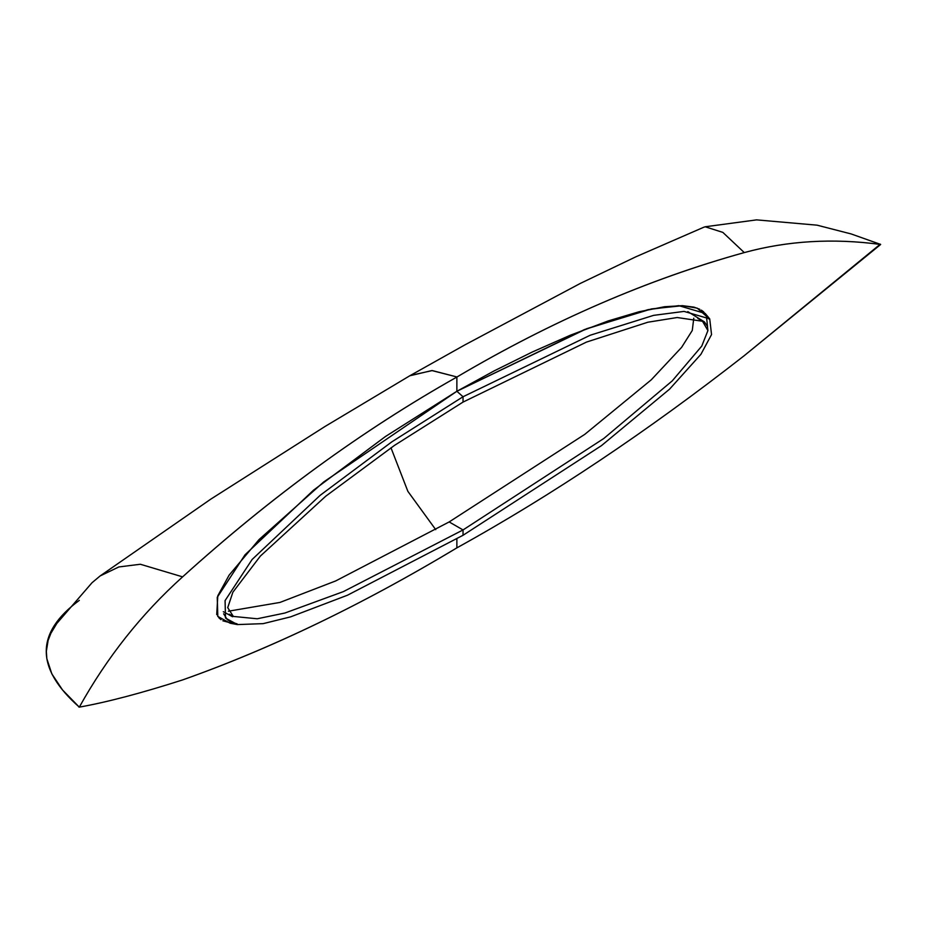 <?xml version="1.0" encoding="UTF-8"?>
<svg xmlns="http://www.w3.org/2000/svg" width="927" height="927" viewBox="0 0 927 927"><rect width="100%" height="100%" fill="white"/><g stroke="black" fill="none" stroke-linecap="round" stroke-linejoin="round"><path stroke-width="1.39" d="M701.333 310.139L703.535 311.762L707.347 317.057L697.208 308.146L682.678 305.678L651.554 308.911L586.779 328.668L456.872 391.275L456.872 377.046C552.376 320.661 648.182 279.178 744.277 252.584C787.544 240.765 833.002 238.054 880.65 244.485L744.277 355.644C647.116 431.576 551.31 495.644 456.872 547.869C362.144 604.786 270.73 648.796 182.607 679.92C141.68 693.06 107.242 702.133 79.316 707.127C107.069 657.266 141.507 613.848 182.607 576.861C270.626 497.173 362.04 430.568 456.872 377.046C551.658 320.985 647.463 279.502 744.277 252.584C787.788 240.742 833.246 238.042 880.65 244.485L744.277 355.644L880.337 244.149M216.721 614.613L217.799 595.783L229.12 575.146L259.015 539.607L323.639 482.017L456.872 391.275L494.195 370.87L532.133 352.086L570.395 335.192L608.286 320.904L639.155 311.727L664.555 306.733L682.423 305.667L693.975 307.138L699.839 309.305M218.807 617.718L220.997 619.653M222.862 620.812L234.021 623.755M78.749 706.942L79.316 707.127C107.069 657.266 141.507 613.848 182.607 576.861C141.46 613.894 107.034 657.324 79.316 707.127C107.034 702.191 141.46 693.118 182.607 679.92C141.68 693.06 107.242 702.133 79.316 707.127C35.238 668.309 35.238 632.724 79.316 600.36M78.865 706.722L62.538 689.966L51.831 673.871L46.825 658.645L46.35 651.275L48.111 640.418L50.915 633.257L56.825 623.431L92.016 582.735L100.093 575.968L118.841 566.953L140.325 564.253L182.607 576.861C270.626 497.173 362.04 430.568 456.872 377.046L456.872 391.275L584.416 329.583L648.077 309.641L678.784 305.643L705.192 313.442L678.784 305.643L648.077 309.641L584.416 329.583L456.872 391.275L463.036 396.744L463.036 402.086L586.443 342.098L647.846 322.225L677.185 317.521L702.527 321.263L707.915 330.591L701.751 346.107L672.26 380.858L603.813 438.483L463.036 529.943L449.166 521.936L463.036 529.943L463.036 535.285L463.036 529.943L463.036 535.285L463.036 529.943L449.166 521.936L463.036 529.943L343.407 591.6L284.902 613.025L257.219 618.772L233.349 616.432L257.219 618.772L284.902 613.025L343.407 591.6L463.036 529.943L603.813 438.483L672.26 380.858L701.751 346.107L707.915 330.591L702.527 321.263L677.185 317.521L647.846 322.225L586.443 342.098L463.036 402.086L394.589 445.319L325.678 496.258L260.336 556.107L232.886 592.191L227.718 607.66L233.349 616.432L229.27 614.195L233.349 616.432L227.718 607.66L232.886 592.191L260.336 556.107L325.678 496.258L394.589 445.319L463.036 402.086L463.036 396.744L590.221 335.226L653.605 315.365L684.045 311.402L709.723 318.888L711.542 334.566L700.928 354.299L669.584 389.143L601.426 445.667L463.036 535.285L347.498 595.204L290.557 616.884L263.175 623.639L237.405 624.578L263.175 623.639L290.557 616.884L347.498 595.204L463.036 535.285L601.426 445.667L669.584 389.143L700.928 354.299L711.542 334.566L709.723 318.888L705.192 313.442L709.723 318.888L684.045 311.402L653.605 315.365L590.221 335.226L463.036 396.744L391.854 441.831L320.105 495.366L252.109 559.491L225.076 600.615L225.493 618.042L237.405 624.578L225.493 618.042L225.076 600.615L252.109 559.491L320.105 495.366L391.854 441.831L463.036 396.744L463.036 402.086L463.036 396.744L456.872 391.275L385.47 436.513L313.511 490.186L245.099 554.728L217.3 597.185L217.752 616.374L230.151 623.234L237.405 624.578L230.151 623.234L217.752 616.374L217.3 597.185L245.099 554.728L313.511 490.186L385.47 436.513L456.872 391.275L385.423 436.536L313.43 490.256L244.983 554.867L217.231 597.37L217.822 616.49L230.29 623.257M707.092 316.455L707.347 317.057L707.092 316.455M706.49 316.686L707.556 326.663M687.811 311.634L704.369 321.854L707.452 326.327L707.915 330.615M693.778 318.193L692.272 330.464L681.623 347.347L651.264 379.815L584.74 434.381L449.166 521.936L335.701 580.928L279.989 602.423L228.413 611.206L279.989 602.423L335.701 580.928L449.166 521.936L584.74 434.381L651.264 379.815L681.623 347.347L692.272 330.464L693.778 318.193M223.627 613.778L227.219 619.549L231.124 622.052L237.115 623.871L231.541 622.828M456.872 547.869C551.658 495.424 647.463 431.345 744.277 355.644C647.116 431.565 551.31 495.644 456.872 547.869C362.897 604.404 271.484 648.413 182.607 679.92C270.73 648.796 362.144 604.786 456.872 547.869L456.872 538.842L456.872 547.869M390.974 447.799L407.868 491.345L435.725 529.653L407.868 491.345L390.974 447.799M409.676 375.841L465.041 344.809L580.279 283.442L635.852 256.814L703.663 227.289L705.204 226.791L722.84 232.387L744.277 252.584C787.544 240.765 833.002 238.054 880.65 244.485M410.337 375.458L432.26 370.568L456.351 376.814L431.889 370.557L409.757 375.794L325.053 426.455L210.8 499.132L100.093 575.968M744.277 252.584C648.182 279.178 552.376 320.661 456.872 377.046C362.897 429.966 271.484 496.571 182.607 576.861M456.872 391.275L463.036 396.744L456.872 391.275M708.97 319.015L706.513 316.049M697.788 318.367L702.527 321.263L697.788 318.367M232.55 616.745L223.303 611.681M705.262 226.767L756.571 219.873L817.116 225.18L851.183 233.952L879.48 244.01"/></g></svg>

